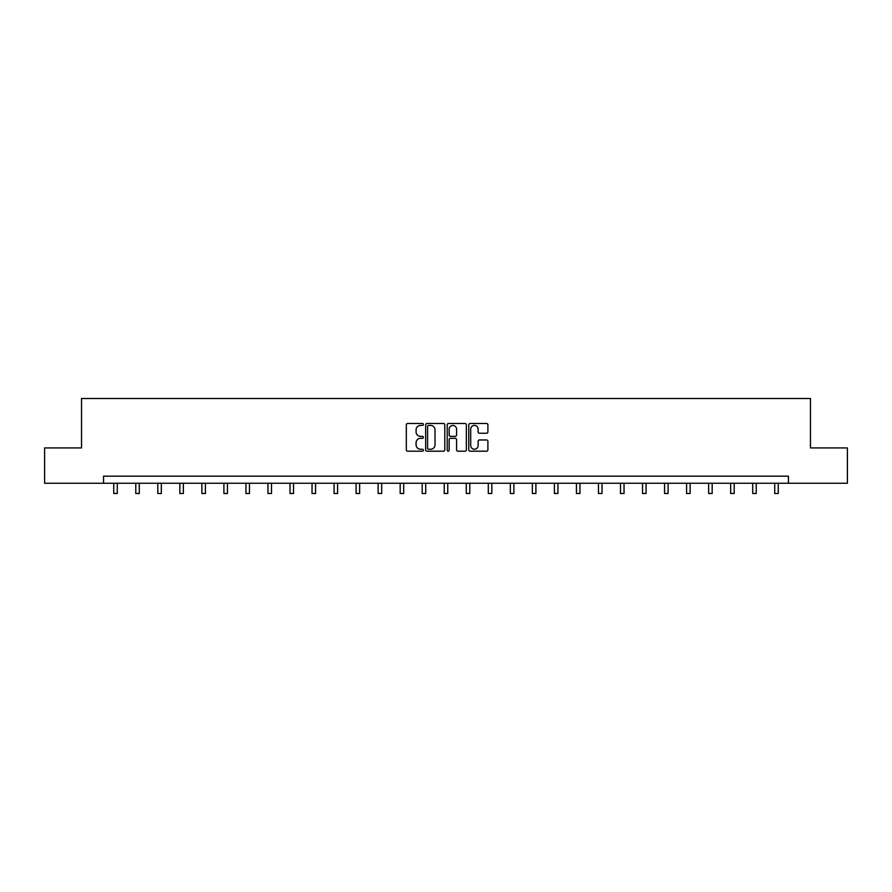 <?xml version="1.0" encoding="UTF-8"?>
<svg xmlns="http://www.w3.org/2000/svg" width="892" height="892" viewBox="0 0 892 892"><rect width="100%" height="100%" fill="white"/><g stroke="black" fill="none" stroke-linecap="round" stroke-linejoin="round"><path stroke-width="1.34" d="M423.399 424.447A0.97 0.97 0 0 0 422.429 423.477L407.7 423.477A1.383 1.383 0 0 0 406.317 424.86L406.317 449.813A1.383 1.383 0 0 0 407.7 451.196L422.429 451.196A0.97 0.97 0 0 0 423.399 450.226A0.97 0.97 0 0 0 422.429 449.256L420.522 449.256A4.438 4.438 0 0 1 416.085 444.818L416.085 442.744A4.438 4.438 0 0 1 420.522 438.307L422.429 438.307A0.97 0.97 0 0 0 423.399 437.336A0.97 0.97 0 0 0 422.429 436.366L420.522 436.366A4.438 4.438 0 0 1 416.085 431.929L416.085 429.844A4.438 4.438 0 0 1 420.522 425.417L422.429 425.417A0.97 0.97 0 0 0 423.399 424.447M486.519 433.244A1.383 1.383 0 0 0 487.902 431.862L487.902 424.86A1.383 1.383 0 0 0 486.519 423.477L470.162 423.477A1.383 1.383 0 0 0 468.768 424.86L468.768 449.813A1.383 1.383 0 0 0 470.162 451.196L486.519 451.196A1.383 1.383 0 0 0 487.902 449.813L487.902 441.35A1.383 1.383 0 0 0 486.519 439.968L479.517 439.968A1.383 1.383 0 0 0 478.123 441.35L478.123 445.554A3.713 3.713 0 0 1 474.421 449.256A3.713 3.713 0 0 1 470.708 445.554L470.708 429.119A3.713 3.713 0 0 1 474.421 425.417A3.713 3.713 0 0 1 478.123 429.119L478.123 431.862A1.383 1.383 0 0 0 479.517 433.244L486.519 433.244M103.572 483.241L44.6 483.241L44.6 447.929L81.529 447.929L81.529 398.49L810.471 398.49L810.471 447.929L847.4 447.929L847.4 483.241L788.428 483.241L788.428 476.172L103.572 476.172L103.572 483.241L788.428 483.241M444.785 424.86A1.383 1.383 0 0 0 443.402 423.477L427.045 423.477A1.383 1.383 0 0 0 425.651 424.86L425.651 449.813A1.383 1.383 0 0 0 427.045 451.196L443.402 451.196A1.383 1.383 0 0 0 444.785 449.813L444.785 424.86M448.598 423.477L464.955 423.477A1.383 1.383 0 0 1 466.349 424.86L466.349 449.813A1.383 1.383 0 0 1 464.955 451.196L457.953 451.196A1.383 1.383 0 0 1 456.57 449.813L456.57 439.689A1.383 1.383 0 0 0 455.188 438.307L450.538 438.307A1.383 1.383 0 0 0 449.155 439.689L449.155 450.226A0.97 0.97 0 0 1 448.185 451.196A0.97 0.97 0 0 1 447.215 450.226L447.215 424.86A1.383 1.383 0 0 1 448.598 423.477M428.561 425.417A0.97 0.97 0 0 0 427.591 426.387L427.591 448.286A0.97 0.97 0 0 0 428.561 449.256L430.58 449.256A4.438 4.438 0 0 0 435.017 444.818L435.017 429.844A4.438 4.438 0 0 0 430.58 425.417L428.561 425.417M456.57 429.186A3.713 3.713 0 0 0 452.857 425.484A3.713 3.713 0 0 0 449.155 429.186L449.155 434.973A1.383 1.383 0 0 0 450.538 436.366L455.188 436.366A1.383 1.383 0 0 0 456.57 434.973L456.57 429.186M113.741 483.241L113.741 493.51L117.265 493.51L117.265 483.241M135.774 483.241L135.774 493.51L139.297 493.51L139.297 483.241M157.806 483.241L157.806 493.51L161.329 493.51L161.329 483.241M179.838 483.241L179.838 493.51L183.362 493.51L183.362 483.241M201.871 483.241L201.871 493.51L205.405 493.51L205.405 483.241M223.903 483.241L223.903 493.51L227.438 493.51L227.438 483.241M245.936 483.241L245.936 493.51L249.47 493.51L249.47 483.241M267.968 483.241L267.968 493.51L271.502 493.51L271.502 483.241M290 483.241L290 493.51L293.535 493.51L293.535 483.241M312.033 483.241L312.033 493.51L315.567 493.51L315.567 483.241M334.065 483.241L334.065 493.51L337.6 493.51L337.6 483.241M356.098 483.241L356.098 493.51L359.632 493.51L359.632 483.241M378.13 483.241L378.13 493.51L381.665 493.51L381.665 483.241M400.173 483.241L400.173 493.51L403.697 493.51L403.697 483.241M422.206 483.241L422.206 493.51L425.729 493.51L425.729 483.241M444.238 483.241L444.238 493.51L447.762 493.51L447.762 483.241M466.271 483.241L466.271 493.51L469.794 493.51L469.794 483.241M488.303 483.241L488.303 493.51L491.827 493.51L491.827 483.241M510.335 483.241L510.335 493.51L513.87 493.51L513.87 483.241M532.368 483.241L532.368 493.51L535.902 493.51L535.902 483.241M554.4 483.241L554.4 493.51L557.935 493.51L557.935 483.241M576.433 483.241L576.433 493.51L579.967 493.51L579.967 483.241M598.465 483.241L598.465 493.51L602 493.51L602 483.241M620.497 483.241L620.497 493.51L624.032 493.51L624.032 483.241M642.53 483.241L642.53 493.51L646.064 493.51L646.064 483.241M664.562 483.241L664.562 493.51L668.097 493.51L668.097 483.241M686.595 483.241L686.595 493.51L690.129 493.51L690.129 483.241M708.638 483.241L708.638 493.51L712.162 493.51L712.162 483.241M730.671 483.241L730.671 493.51L734.194 493.51L734.194 483.241M752.703 483.241L752.703 493.51L756.226 493.51L756.226 483.241M774.735 483.241L774.735 493.51L778.259 493.51L778.259 483.241"/></g></svg>
